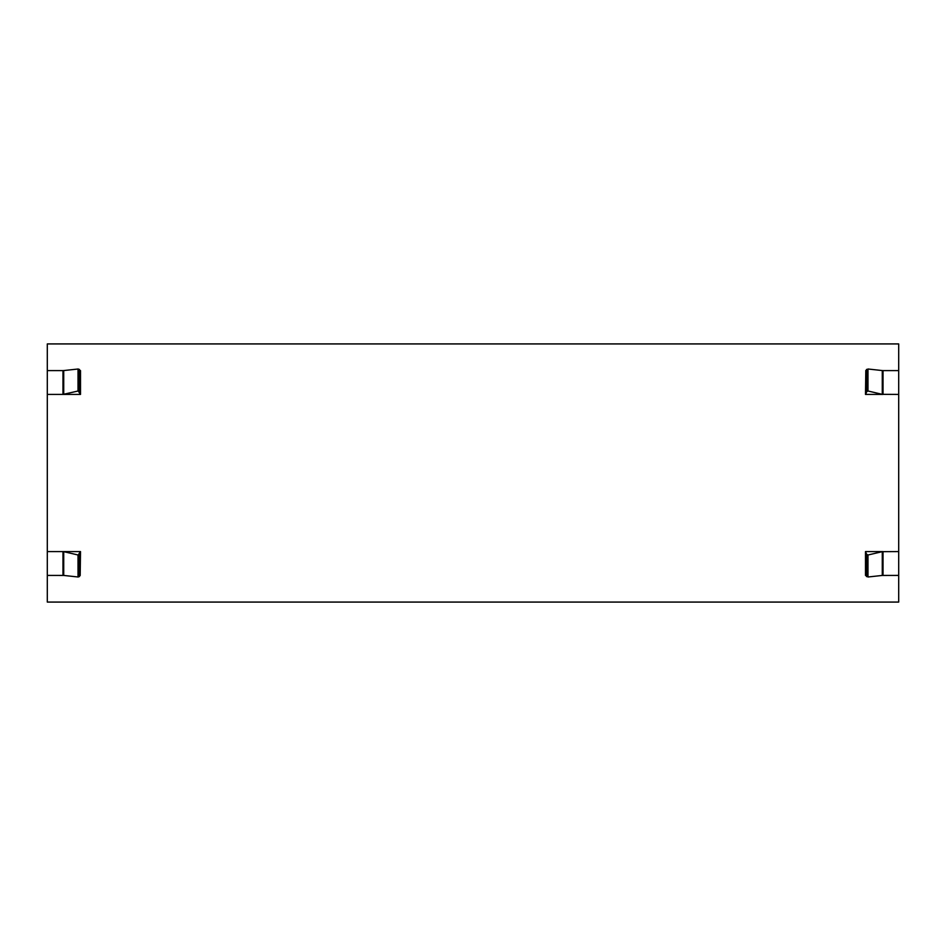<?xml version="1.0" encoding="UTF-8"?>
<svg xmlns="http://www.w3.org/2000/svg" width="946" height="946" viewBox="0 0 946 946"><rect width="100%" height="100%" fill="white"/><g stroke="black" fill="none" stroke-linecap="round" stroke-linejoin="round"><path stroke-width="1.42" d="M898.7 575.405L898.7 343.93L47.3 343.93L47.3 602.07L898.7 602.07L898.7 575.405L882.275 575.44L867.979 577.001L867.979 555.006L866.583 554.202L865.495 551.577L883.032 551.577L883.032 575.405M882.275 575.44L882.275 551.66L898.7 551.577M867.979 577.001L865.495 575.405L865.495 551.577M865.815 551.814L865.815 575.511M882.275 551.66L867.979 555.006M898.7 394.423L882.275 394.34L882.275 370.56L883.032 370.596L883.032 394.423L865.495 394.423L865.815 370.489L865.495 394.423M882.275 394.34L867.979 390.994L867.979 368.999L865.815 370.489M865.815 394.186L866.583 391.798L867.979 390.994M882.275 370.56L867.979 368.999M80.185 394.186L78.282 390.958L62.968 394.423L80.505 394.423L80.505 370.596L80.505 394.423M80.185 575.511L78.282 577.013L63.725 575.44L63.725 551.66L62.968 551.577L80.505 551.577L80.185 575.511L80.505 551.577M63.725 551.66L78.282 555.042L80.185 551.814M63.725 575.44L47.3 575.405M63.725 394.34L63.725 370.56L78.282 368.987L80.185 370.489M63.725 370.56L62.968 370.596L62.968 394.423L47.3 394.423M866.583 576.622L866.583 554.202M898.7 370.596L883.032 370.596M866.583 391.798L866.583 369.378M47.3 370.596L62.968 370.596M47.3 551.577L62.968 551.577L62.968 575.405M79.417 576.622L79.417 554.202M79.417 391.798L79.417 369.378M78.021 577.001L78.021 555.006M78.021 390.994L78.021 368.999"/></g></svg>

